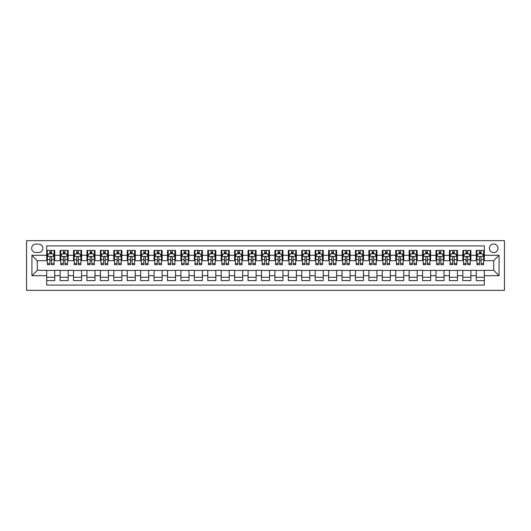 <?xml version="1.0" encoding="UTF-8"?>
<svg xmlns="http://www.w3.org/2000/svg" width="531" height="531" viewBox="0 0 531 531"><rect width="100%" height="100%" fill="white"/><g stroke="black" fill="none" stroke-linecap="round" stroke-linejoin="round"><path stroke-width="0.8" d="M493.711 244.021A4.294 4.294 0 0 0 489.416 248.316A4.294 4.294 0 0 0 493.711 252.61A4.294 4.294 0 0 0 498.005 248.316A4.294 4.294 0 0 0 493.711 244.021M26.55 290.338L504.45 290.338L504.45 240.662L26.55 240.662L26.55 290.338M484.312 250.4L476.261 250.4L476.261 255.298L470.891 255.298L470.891 260.668L476.261 260.668L476.261 255.298M470.891 255.298L470.891 250.4L462.833 250.4L462.833 255.298L457.463 255.298L457.463 260.668L462.833 260.668L462.833 255.298M457.463 255.298L457.463 250.4L449.412 250.4L449.412 255.298L444.042 255.298L444.042 260.668L449.412 260.668L449.412 255.298M444.042 255.298L444.042 250.4L435.984 250.4L435.984 255.298L430.614 255.298L430.614 260.668L435.984 260.668L435.984 255.298M430.614 255.298L430.614 250.4L422.563 250.4L422.563 255.298L417.193 255.298L417.193 260.668L422.563 260.668L422.563 255.298M417.193 255.298L417.193 250.4L409.135 250.4L409.135 255.298L403.766 255.298L403.766 260.668L409.135 260.668L409.135 255.298M403.766 255.298L403.766 250.4L395.714 250.4L395.714 255.298L390.345 255.298L390.345 260.668L395.714 260.668L395.714 255.298M390.345 255.298L390.345 250.4L382.293 250.4L382.293 255.298L376.924 255.298L376.924 260.668L382.293 260.668L382.293 255.298M376.924 255.298L376.924 250.4L368.866 250.4L368.866 255.298L363.496 255.298L363.496 260.668L368.866 260.668L368.866 255.298M363.496 255.298L363.496 250.4L355.445 250.4L355.445 255.298L350.075 255.298L350.075 260.668L355.445 260.668L355.445 255.298M350.075 255.298L350.075 250.4L342.017 250.4L342.017 255.298L336.647 255.298L336.647 260.668L342.017 260.668L342.017 255.298M336.647 255.298L336.647 250.4L328.596 250.4L328.596 255.298L323.226 255.298L323.226 260.668L328.596 260.668L328.596 255.298M323.226 255.298L323.226 250.4L315.168 250.4L315.168 255.298L309.799 255.298L309.799 260.668L315.168 260.668L315.168 255.298M309.799 255.298L309.799 250.4L301.747 250.4L301.747 255.298L296.378 255.298L296.378 260.668L301.747 260.668L301.747 255.298M296.378 255.298L296.378 250.4L288.32 250.4L288.32 255.298L282.95 255.298L282.95 260.668L288.32 260.668L288.32 255.298M282.95 255.298L282.95 250.4L274.899 250.4L274.899 255.298L269.529 255.298L269.529 260.668L274.899 260.668L274.899 255.298M269.529 255.298L269.529 250.4L261.471 250.4L261.471 255.298L256.101 255.298L256.101 260.668L261.471 260.668L261.471 255.298M256.101 255.298L256.101 250.4L248.05 250.4L248.05 255.298L242.68 255.298L242.68 260.668L248.05 260.668L248.05 255.298M242.68 255.298L242.68 250.4L234.622 250.4L234.622 255.298L229.253 255.298L229.253 260.668L234.622 260.668L234.622 255.298M229.253 255.298L229.253 250.4L221.201 250.4L221.201 255.298L215.832 255.298L215.832 260.668L221.201 260.668L221.201 255.298M215.832 255.298L215.832 250.4L207.774 250.4L207.774 255.298L202.404 255.298L202.404 260.668L207.774 260.668L207.774 255.298M202.404 255.298L202.404 250.4L194.353 250.4L194.353 255.298L188.983 255.298L188.983 260.668L194.353 260.668L194.353 255.298M188.983 255.298L188.983 250.4L180.925 250.4L180.925 255.298L175.555 255.298L175.555 260.668L180.925 260.668L180.925 255.298M175.555 255.298L175.555 250.4L167.504 250.4L167.504 255.298L162.134 255.298L162.134 260.668L167.504 260.668L167.504 255.298M162.134 255.298L162.134 250.4L154.076 250.4L154.076 255.298L148.707 255.298L148.707 260.668L154.076 260.668L154.076 255.298M148.707 255.298L148.707 250.4L140.655 250.4L140.655 255.298L135.286 255.298L135.286 260.668L140.655 260.668L140.655 255.298M135.286 255.298L135.286 250.4L127.234 250.4L127.234 255.298L121.864 255.298L121.864 260.668L127.234 260.668L127.234 255.298M121.864 255.298L121.864 250.4L113.807 250.4L113.807 255.298L108.437 255.298L108.437 260.668L113.807 260.668L113.807 255.298M108.437 255.298L108.437 250.4L100.386 250.4L100.386 255.298L95.016 255.298L95.016 260.668L100.386 260.668L100.386 255.298M95.016 255.298L95.016 250.4L86.958 250.4L86.958 255.298L81.588 255.298L81.588 260.668L86.958 260.668L86.958 255.298M81.588 255.298L81.588 250.4L73.537 250.4L73.537 255.298L68.167 255.298L68.167 260.668L73.537 260.668L73.537 255.298M68.167 255.298L68.167 250.4L60.109 250.4L60.109 260.668L54.739 260.668L54.739 250.4L46.688 250.4M46.688 280.6L54.739 280.6L54.739 270.332L60.109 270.332L60.109 280.6L68.167 280.6L68.167 270.332L73.537 270.332L73.537 275.702L68.167 275.702M73.537 275.702L73.537 280.6L81.588 280.6L81.588 270.332L86.958 270.332L86.958 275.702L81.588 275.702M86.958 275.702L86.958 280.6L95.016 280.6L95.016 270.332L100.386 270.332L100.386 275.702L95.016 275.702M100.386 275.702L100.386 280.6L108.437 280.6L108.437 270.332L113.807 270.332L113.807 275.702L108.437 275.702M113.807 275.702L113.807 280.6L121.864 280.6L121.864 270.332L127.234 270.332L127.234 275.702L121.864 275.702M127.234 275.702L127.234 280.6L135.286 280.6L135.286 270.332L140.655 270.332L140.655 275.702L135.286 275.702M140.655 275.702L140.655 280.6L148.707 280.6L148.707 270.332L154.076 270.332L154.076 275.702L148.707 275.702M154.076 275.702L154.076 280.6L162.134 280.6L162.134 270.332L167.504 270.332L167.504 275.702L162.134 275.702M167.504 275.702L167.504 280.6L175.555 280.6L175.555 270.332L180.925 270.332L180.925 275.702L175.555 275.702M180.925 275.702L180.925 280.6L188.983 280.6L188.983 270.332L194.353 270.332L194.353 275.702L188.983 275.702M194.353 275.702L194.353 280.6L202.404 280.6L202.404 270.332L207.774 270.332L207.774 275.702L202.404 275.702M207.774 275.702L207.774 280.6L215.832 280.6L215.832 270.332L221.201 270.332L221.201 275.702L215.832 275.702M221.201 275.702L221.201 280.6L229.253 280.6L229.253 270.332L234.622 270.332L234.622 275.702L229.253 275.702M234.622 275.702L234.622 280.6L242.68 280.6L242.68 270.332L248.05 270.332L248.05 275.702L242.68 275.702M248.05 275.702L248.05 280.6L256.101 280.6L256.101 270.332L261.471 270.332L261.471 275.702L256.101 275.702M261.471 275.702L261.471 280.6L269.529 280.6L269.529 270.332L274.899 270.332L274.899 275.702L269.529 275.702M274.899 275.702L274.899 280.6L282.95 280.6L282.95 270.332L288.32 270.332L288.32 275.702L282.95 275.702M288.32 275.702L288.32 280.6L296.378 280.6L296.378 270.332L301.747 270.332L301.747 275.702L296.378 275.702M301.747 275.702L301.747 280.6L309.799 280.6L309.799 270.332L315.168 270.332L315.168 275.702L309.799 275.702M315.168 275.702L315.168 280.6L323.226 280.6L323.226 270.332L328.596 270.332L328.596 275.702L323.226 275.702M328.596 275.702L328.596 280.6L336.647 280.6L336.647 270.332L342.017 270.332L342.017 275.702L336.647 275.702M342.017 275.702L342.017 280.6L350.075 280.6L350.075 270.332L355.445 270.332L355.445 275.702L350.075 275.702M355.445 275.702L355.445 280.6L363.496 280.6L363.496 270.332L368.866 270.332L368.866 275.702L363.496 275.702M368.866 275.702L368.866 280.6L376.924 280.6L376.924 270.332L382.293 270.332L382.293 275.702L376.924 275.702M382.293 275.702L382.293 280.6L390.345 280.6L390.345 270.332L395.714 270.332L395.714 275.702L390.345 275.702M395.714 275.702L395.714 280.6L403.766 280.6L403.766 270.332L409.135 270.332L409.135 275.702L403.766 275.702M409.135 275.702L409.135 280.6L417.193 280.6L417.193 270.332L422.563 270.332L422.563 275.702L417.193 275.702M422.563 275.702L422.563 280.6L430.614 280.6L430.614 270.332L435.984 270.332L435.984 275.702L430.614 275.702M435.984 275.702L435.984 280.6L444.042 280.6L444.042 270.332L449.412 270.332L449.412 275.702L444.042 275.702M449.412 275.702L449.412 280.6L457.463 280.6L457.463 270.332L462.833 270.332L462.833 275.702L457.463 275.702M462.833 275.702L462.833 280.6L470.891 280.6L470.891 270.332L476.261 270.332L476.261 275.702L470.891 275.702M35.816 252.477L38.763 252.477A4.162 4.162 0 0 0 42.925 248.316A4.162 4.162 0 0 0 38.763 244.154L35.816 244.154A4.162 4.162 0 0 0 31.654 248.316A4.162 4.162 0 0 0 35.816 252.477M484.312 255.298L484.312 245.899L46.688 245.899L46.688 260.668L37.289 260.668L37.289 270.332L46.688 270.332L46.688 285.101L484.312 285.101L484.312 270.332L493.711 270.332L493.711 260.668L484.312 260.668L484.312 255.298L499.08 255.298L499.08 275.702L484.312 275.702M46.688 275.702L31.92 275.702L31.92 255.298L46.688 255.298M476.261 275.702L476.261 280.6L484.312 280.6M46.688 253.752L47.359 253.752M49.907 253.752L51.52 253.752M54.069 253.752L54.739 253.752M46.688 260.535L47.359 260.535M49.907 260.535L51.52 260.535M54.069 260.535L54.739 260.535M46.688 270.465L54.739 270.465M46.688 277.248L54.739 277.248M60.109 260.535L60.78 260.535M63.335 260.535L64.941 260.535M67.497 260.535L68.167 260.535M60.109 253.752L60.78 253.752M63.335 253.752L64.941 253.752M67.497 253.752L68.167 253.752M60.109 270.465L68.167 270.465M60.109 277.248L68.167 277.248M73.537 270.465L81.588 270.465M73.537 277.248L81.588 277.248M73.537 253.752L74.207 253.752M76.756 253.752L78.369 253.752M80.918 253.752L81.588 253.752M73.537 260.535L74.207 260.535M76.756 260.535L78.369 260.535M80.918 260.535L81.588 260.535M86.958 270.465L95.016 270.465M86.958 277.248L95.016 277.248M86.958 253.752L87.628 253.752M90.184 253.752L91.79 253.752M94.339 253.752L95.016 253.752M86.958 260.535L87.628 260.535M90.184 260.535L91.79 260.535M94.339 260.535L95.016 260.535M100.386 270.465L108.437 270.465M100.386 277.248L108.437 277.248M100.386 253.752L101.056 253.752M103.605 253.752L105.218 253.752M107.766 253.752L108.437 253.752M100.386 260.535L101.056 260.535M103.605 260.535L105.218 260.535M107.766 260.535L108.437 260.535M113.807 270.465L121.864 270.465M113.807 277.248L121.864 277.248M113.807 253.752L114.477 253.752M117.026 253.752L118.639 253.752M121.187 253.752L121.864 253.752M113.807 260.535L114.477 260.535M117.026 260.535L118.639 260.535M121.187 260.535L121.864 260.535M127.234 270.465L135.286 270.465M127.234 277.248L135.286 277.248M127.234 253.752L127.905 253.752M130.453 253.752L132.066 253.752M134.615 253.752L135.286 253.752M127.234 260.535L127.905 260.535M130.453 260.535L132.066 260.535M134.615 260.535L135.286 260.535M140.655 270.465L148.707 270.465M140.655 277.248L148.707 277.248M140.655 253.752L141.326 253.752M143.874 253.752L145.487 253.752M148.036 253.752L148.707 253.752M140.655 260.535L141.326 260.535M143.874 260.535L145.487 260.535M148.036 260.535L148.707 260.535M154.076 270.465L162.134 270.465M154.076 277.248L162.134 277.248M154.076 253.752L154.753 253.752M157.302 253.752L158.915 253.752M161.464 253.752L162.134 253.752M154.076 260.535L154.753 260.535M157.302 260.535L158.915 260.535M161.464 260.535L162.134 260.535M167.504 270.465L175.555 270.465M167.504 277.248L175.555 277.248M167.504 253.752L168.174 253.752M170.723 253.752L172.336 253.752M174.885 253.752L175.555 253.752M167.504 260.535L168.174 260.535M170.723 260.535L172.336 260.535M174.885 260.535L175.555 260.535M180.925 270.465L188.983 270.465M180.925 277.248L188.983 277.248M180.925 253.752L181.602 253.752M184.151 253.752L185.764 253.752M188.313 253.752L188.983 253.752M180.925 260.535L181.602 260.535M184.151 260.535L185.764 260.535M188.313 260.535L188.983 260.535M194.353 270.465L202.404 270.465M194.353 277.248L202.404 277.248M194.353 253.752L195.023 253.752M197.572 253.752L199.185 253.752M201.734 253.752L202.404 253.752M194.353 260.535L195.023 260.535M197.572 260.535L199.185 260.535M201.734 260.535L202.404 260.535M207.774 270.465L215.832 270.465M207.774 277.248L215.832 277.248M207.774 253.752L208.444 253.752M210.999 253.752L212.606 253.752M215.161 253.752L215.832 253.752M207.774 260.535L208.444 260.535M210.999 260.535L212.606 260.535M215.161 260.535L215.832 260.535M221.201 270.465L229.253 270.465M221.201 277.248L229.253 277.248M221.201 253.752L221.872 253.752M224.421 253.752L226.033 253.752M228.582 253.752L229.253 253.752M221.201 260.535L221.872 260.535M224.421 260.535L226.033 260.535M228.582 260.535L229.253 260.535M234.622 270.465L242.68 270.465M234.622 277.248L242.68 277.248M234.622 253.752L235.293 253.752M237.848 253.752L239.454 253.752M242.01 253.752L242.68 253.752M234.622 260.535L235.293 260.535M237.848 260.535L239.454 260.535M242.01 260.535L242.68 260.535M248.05 270.465L256.101 270.465M248.05 277.248L256.101 277.248M248.05 253.752L248.72 253.752M251.269 253.752L252.882 253.752M255.431 253.752L256.101 253.752M248.05 260.535L248.72 260.535M251.269 260.535L252.882 260.535M255.431 260.535L256.101 260.535M261.471 270.465L269.529 270.465M261.471 277.248L269.529 277.248M261.471 253.752L262.141 253.752M264.697 253.752L266.303 253.752M268.859 253.752L269.529 253.752M261.471 260.535L262.141 260.535M264.697 260.535L266.303 260.535M268.859 260.535L269.529 260.535M274.899 270.465L282.95 270.465M274.899 277.248L282.95 277.248M274.899 253.752L275.569 253.752M278.118 253.752L279.731 253.752M282.28 253.752L282.95 253.752M274.899 260.535L275.569 260.535M278.118 260.535L279.731 260.535M282.28 260.535L282.95 260.535M288.32 270.465L296.378 270.465M288.32 277.248L296.378 277.248M288.32 253.752L288.99 253.752M291.546 253.752L293.152 253.752M295.707 253.752L296.378 253.752M288.32 260.535L288.99 260.535M291.546 260.535L293.152 260.535M295.707 260.535L296.378 260.535M301.747 270.465L309.799 270.465M301.747 277.248L309.799 277.248M301.747 253.752L302.418 253.752M304.967 253.752L306.579 253.752M309.128 253.752L309.799 253.752M301.747 260.535L302.418 260.535M304.967 260.535L306.579 260.535M309.128 260.535L309.799 260.535M315.168 270.465L323.226 270.465M315.168 277.248L323.226 277.248M315.168 253.752L315.839 253.752M318.394 253.752L320.001 253.752M322.556 253.752L323.226 253.752M315.168 260.535L315.839 260.535M318.394 260.535L320.001 260.535M322.556 260.535L323.226 260.535M328.596 270.465L336.647 270.465M328.596 277.248L336.647 277.248M328.596 253.752L329.266 253.752M331.815 253.752L333.428 253.752M335.977 253.752L336.647 253.752M328.596 260.535L329.266 260.535M331.815 260.535L333.428 260.535M335.977 260.535L336.647 260.535M342.017 270.465L350.075 270.465M342.017 277.248L350.075 277.248M342.017 253.752L342.687 253.752M345.236 253.752L346.849 253.752M349.398 253.752L350.075 253.752M342.017 260.535L342.687 260.535M345.236 260.535L346.849 260.535M349.398 260.535L350.075 260.535M355.445 270.465L363.496 270.465M355.445 277.248L363.496 277.248M355.445 253.752L356.115 253.752M358.664 253.752L360.277 253.752M362.826 253.752L363.496 253.752M355.445 260.535L356.115 260.535M358.664 260.535L360.277 260.535M362.826 260.535L363.496 260.535M368.866 270.465L376.924 270.465M368.866 277.248L376.924 277.248M368.866 253.752L369.536 253.752M372.085 253.752L373.698 253.752M376.247 253.752L376.924 253.752M368.866 260.535L369.536 260.535M372.085 260.535L373.698 260.535M376.247 260.535L376.924 260.535M382.293 270.465L390.345 270.465M382.293 277.248L390.345 277.248M382.293 253.752L382.964 253.752M385.513 253.752L387.126 253.752M389.674 253.752L390.345 253.752M382.293 260.535L382.964 260.535M385.513 260.535L387.126 260.535M389.674 260.535L390.345 260.535M395.714 270.465L403.766 270.465M395.714 277.248L403.766 277.248M395.714 253.752L396.385 253.752M398.934 253.752L400.547 253.752M403.095 253.752L403.766 253.752M395.714 260.535L396.385 260.535M398.934 260.535L400.547 260.535M403.095 260.535L403.766 260.535M409.135 270.465L417.193 270.465M409.135 277.248L417.193 277.248M409.135 253.752L409.813 253.752M412.361 253.752L413.974 253.752M416.523 253.752L417.193 253.752M409.135 260.535L409.813 260.535M412.361 260.535L413.974 260.535M416.523 260.535L417.193 260.535M422.563 270.465L430.614 270.465M422.563 277.248L430.614 277.248M422.563 253.752L423.234 253.752M425.782 253.752L427.395 253.752M429.944 253.752L430.614 253.752M422.563 260.535L423.234 260.535M425.782 260.535L427.395 260.535M429.944 260.535L430.614 260.535M435.984 270.465L444.042 270.465M435.984 277.248L444.042 277.248M435.984 253.752L436.661 253.752M439.21 253.752L440.816 253.752M443.372 253.752L444.042 253.752M435.984 260.535L436.661 260.535M439.21 260.535L440.816 260.535M443.372 260.535L444.042 260.535M449.412 270.465L457.463 270.465M449.412 277.248L457.463 277.248M449.412 253.752L450.082 253.752M452.631 253.752L454.244 253.752M456.793 253.752L457.463 253.752M449.412 260.535L450.082 260.535M452.631 260.535L454.244 260.535M456.793 260.535L457.463 260.535M462.833 270.465L470.891 270.465M462.833 277.248L470.891 277.248M462.833 253.752L463.503 253.752M466.059 253.752L467.665 253.752M470.22 253.752L470.891 253.752M462.833 260.535L463.503 260.535M466.059 260.535L467.665 260.535M470.22 260.535L470.891 260.535M476.261 270.465L484.312 270.465M476.261 277.248L484.312 277.248M476.261 253.752L476.931 253.752M479.48 253.752L481.093 253.752M483.641 253.752L484.312 253.752M476.261 260.535L476.931 260.535M479.48 260.535L481.093 260.535M483.641 260.535L484.312 260.535M37.289 260.668L31.92 255.298M37.289 270.332L31.92 275.702M499.08 255.298L493.711 260.668M499.08 275.702L493.711 270.332M51.52 252.145L49.907 252.145M54.069 263.602L51.52 263.602L51.52 264.697L54.069 264.697L54.069 256.506L52.728 253.818L48.699 253.818L47.359 256.506L47.359 264.697L49.907 264.697L49.907 263.602L47.359 263.602M47.359 256.506L47.359 250.4M54.069 256.506L54.069 250.4M49.907 253.818L49.907 250.4M51.52 250.4L51.52 253.818M51.52 263.602L51.52 257.515C50.983 256.48 50.445 256.48 49.907 257.515L49.907 263.602M64.941 252.145L63.335 252.145M67.497 263.602L64.941 263.602L64.941 264.697L67.497 264.697L67.497 256.506L66.149 253.818L62.127 253.818L60.78 256.506L60.78 264.697L63.335 264.697L63.335 263.602L60.78 263.602M60.78 256.506L60.78 250.4M67.497 256.506L67.497 250.4M63.335 253.818L63.335 250.4M64.941 250.4L64.941 253.818M64.941 263.602L64.941 257.515C64.404 256.48 63.873 256.48 63.335 257.515L63.335 263.602M78.369 252.145L76.756 252.145M80.918 263.602L78.369 263.602L78.369 264.697L80.918 264.697L80.918 256.506L79.577 253.818L75.548 253.818L74.207 256.506L74.207 264.697L76.756 264.697L76.756 263.602L74.207 263.602M74.207 256.506L74.207 250.4M80.918 256.506L80.918 250.4M76.756 253.818L76.756 250.4M78.369 250.4L78.369 253.818M78.369 263.602L78.369 257.515C77.831 256.48 77.294 256.48 76.756 257.515L76.756 263.602M91.79 252.145L90.184 252.145M94.339 263.602L91.79 263.602L91.79 264.697L94.339 264.697L94.339 256.506L92.998 253.818L88.969 253.818L87.628 256.506L87.628 264.697L90.184 264.697L90.184 263.602L87.628 263.602M87.628 256.506L87.628 250.4M94.339 256.506L94.339 250.4M90.184 253.818L90.184 250.4M91.79 250.4L91.79 253.818M91.79 263.602L91.79 257.515C91.252 256.48 90.721 256.48 90.184 257.515L90.184 263.602M105.218 252.145L103.605 252.145M107.766 263.602L105.218 263.602L105.218 264.697L107.766 264.697L107.766 256.506L106.426 253.818L102.397 253.818L101.056 256.506L101.056 264.697L103.605 264.697L103.605 263.602L101.056 263.602M101.056 256.506L101.056 250.4M107.766 256.506L107.766 250.4M103.605 253.818L103.605 250.4M105.218 250.4L105.218 253.818M105.218 263.602L105.218 257.515C104.68 256.48 104.142 256.48 103.605 257.515L103.605 263.602M118.639 252.145L117.026 252.145M121.187 263.602L118.639 263.602L118.639 264.697L121.187 264.697L121.187 256.506L119.847 253.818L115.818 253.818L114.477 256.506L114.477 264.697L117.026 264.697L117.026 263.602L114.477 263.602M114.477 256.506L114.477 250.4M121.187 256.506L121.187 250.4M117.026 253.818L117.026 250.4M118.639 250.4L118.639 253.818M118.639 263.602L118.639 257.515C118.101 256.48 117.563 256.48 117.026 257.515L117.026 263.602M132.066 252.145L130.453 252.145M134.615 263.602L132.066 263.602L132.066 264.697L134.615 264.697L134.615 256.506L133.274 253.818L129.245 253.818L127.905 256.506L127.905 264.697L130.453 264.697L130.453 263.602L127.905 263.602M127.905 256.506L127.905 250.4M134.615 256.506L134.615 250.4M130.453 253.818L130.453 250.4M132.066 250.4L132.066 253.818M132.066 263.602L132.066 257.515C131.529 256.48 130.991 256.48 130.453 257.515L130.453 263.602M145.487 252.145L143.874 252.145M148.036 263.602L145.487 263.602L145.487 264.697L148.036 264.697L148.036 256.506L146.695 253.818L142.666 253.818L141.326 256.506L141.326 264.697L143.874 264.697L143.874 263.602L141.326 263.602M141.326 256.506L141.326 250.4M148.036 256.506L148.036 250.4M143.874 253.818L143.874 250.4M145.487 250.4L145.487 253.818M145.487 263.602L145.487 257.515C144.95 256.48 144.412 256.48 143.874 257.515L143.874 263.602M158.915 252.145L157.302 252.145M161.464 263.602L158.915 263.602L158.915 264.697L161.464 264.697L161.464 256.506L160.123 253.818L156.094 253.818L154.753 256.506L154.753 264.697L157.302 264.697L157.302 263.602L154.753 263.602M154.753 256.506L154.753 250.4M161.464 256.506L161.464 250.4M157.302 253.818L157.302 250.4M158.915 250.4L158.915 253.818M158.915 263.602L158.915 257.515C158.377 256.48 157.84 256.48 157.302 257.515L157.302 263.602M172.336 252.145L170.723 252.145M174.885 263.602L172.336 263.602L172.336 264.697L174.885 264.697L174.885 256.506L173.544 253.818L169.515 253.818L168.174 256.506L168.174 264.697L170.723 264.697L170.723 263.602L168.174 263.602M168.174 256.506L168.174 250.4M174.885 256.506L174.885 250.4M170.723 253.818L170.723 250.4M172.336 250.4L172.336 253.818M172.336 263.602L172.336 257.515C171.798 256.48 171.261 256.48 170.723 257.515L170.723 263.602M185.764 252.145L184.151 252.145M188.313 263.602L185.764 263.602L185.764 264.697L188.313 264.697L188.313 256.506L186.972 253.818L182.943 253.818L181.602 256.506L181.602 264.697L184.151 264.697L184.151 263.602L181.602 263.602M181.602 256.506L181.602 250.4M188.313 256.506L188.313 250.4M184.151 253.818L184.151 250.4M185.764 250.4L185.764 253.818M185.764 263.602L185.764 257.515C185.226 256.48 184.688 256.48 184.151 257.515L184.151 263.602M199.185 252.145L197.572 252.145M201.734 263.602L199.185 263.602L199.185 264.697L201.734 264.697L201.734 256.506L200.393 253.818L196.364 253.818L195.023 256.506L195.023 264.697L197.572 264.697L197.572 263.602L195.023 263.602M195.023 256.506L195.023 250.4M201.734 256.506L201.734 250.4M197.572 253.818L197.572 250.4M199.185 250.4L199.185 253.818M199.185 263.602L199.185 257.515C198.647 256.48 198.109 256.48 197.572 257.515L197.572 263.602M212.606 252.145L210.999 252.145M215.161 263.602L212.606 263.602L212.606 264.697L215.161 264.697L215.161 256.506L213.814 253.818L209.791 253.818L208.444 256.506L208.444 264.697L210.999 264.697L210.999 263.602L208.444 263.602M208.444 256.506L208.444 250.4M215.161 256.506L215.161 250.4M210.999 253.818L210.999 250.4M212.606 250.4L212.606 253.818M212.606 263.602L212.606 257.515C212.075 256.48 211.537 256.48 210.999 257.515L210.999 263.602M226.033 252.145L224.421 252.145M228.582 263.602L226.033 263.602L226.033 264.697L228.582 264.697L228.582 256.506L227.241 253.818L223.212 253.818L221.872 256.506L221.872 264.697L224.421 264.697L224.421 263.602L221.872 263.602M221.872 256.506L221.872 250.4M228.582 256.506L228.582 250.4M224.421 253.818L224.421 250.4M226.033 250.4L226.033 253.818M226.033 263.602L226.033 257.515C225.496 256.48 224.958 256.48 224.421 257.515L224.421 263.602M239.454 252.145L237.848 252.145M242.01 263.602L239.454 263.602L239.454 264.697L242.01 264.697L242.01 256.506L240.662 253.818L236.64 253.818L235.293 256.506L235.293 264.697L237.848 264.697L237.848 263.602L235.293 263.602M235.293 256.506L235.293 250.4M242.01 256.506L242.01 250.4M237.848 253.818L237.848 250.4M239.454 250.4L239.454 253.818M239.454 263.602L239.454 257.515C238.923 256.48 238.386 256.48 237.848 257.515L237.848 263.602M252.882 252.145L251.269 252.145M255.431 263.602L252.882 263.602L252.882 264.697L255.431 264.697L255.431 256.506L254.09 253.818L250.061 253.818L248.72 256.506L248.72 264.697L251.269 264.697L251.269 263.602L248.72 263.602M248.72 256.506L248.72 250.4M255.431 256.506L255.431 250.4M251.269 253.818L251.269 250.4M252.882 250.4L252.882 253.818M252.882 263.602L252.882 257.515C252.344 256.48 251.807 256.48 251.269 257.515L251.269 263.602M266.303 252.145L264.697 252.145M268.859 263.602L266.303 263.602L266.303 264.697L268.859 264.697L268.859 256.506L267.511 253.818L263.489 253.818L262.141 256.506L262.141 264.697L264.697 264.697L264.697 263.602L262.141 263.602M262.141 256.506L262.141 250.4M268.859 256.506L268.859 250.4M264.697 253.818L264.697 250.4M266.303 250.4L266.303 253.818M266.303 263.602L266.303 257.515C265.772 256.48 265.234 256.48 264.697 257.515L264.697 263.602M279.731 252.145L278.118 252.145M282.28 263.602L279.731 263.602L279.731 264.697L282.28 264.697L282.28 256.506L280.939 253.818L276.91 253.818L275.569 256.506L275.569 264.697L278.118 264.697L278.118 263.602L275.569 263.602M275.569 256.506L275.569 250.4M282.28 256.506L282.28 250.4M278.118 253.818L278.118 250.4M279.731 250.4L279.731 253.818M279.731 263.602L279.731 257.515C279.193 256.48 278.656 256.48 278.118 257.515L278.118 263.602M293.152 252.145L291.546 252.145M295.707 263.602L293.152 263.602L293.152 264.697L295.707 264.697L295.707 256.506L294.36 253.818L290.338 253.818L288.99 256.506L288.99 264.697L291.546 264.697L291.546 263.602L288.99 263.602M288.99 256.506L288.99 250.4M295.707 256.506L295.707 250.4M291.546 253.818L291.546 250.4M293.152 250.4L293.152 253.818M293.152 263.602L293.152 257.515C292.621 256.48 292.083 256.48 291.546 257.515L291.546 263.602M306.579 252.145L304.967 252.145M309.128 263.602L306.579 263.602L306.579 264.697L309.128 264.697L309.128 256.506L307.788 253.818L303.759 253.818L302.418 256.506L302.418 264.697L304.967 264.697L304.967 263.602L302.418 263.602M302.418 256.506L302.418 250.4M309.128 256.506L309.128 250.4M304.967 253.818L304.967 250.4M306.579 250.4L306.579 253.818M306.579 263.602L306.579 257.515C306.042 256.48 305.504 256.48 304.967 257.515L304.967 263.602M320.001 252.145L318.394 252.145M322.556 263.602L320.001 263.602L320.001 264.697L322.556 264.697L322.556 256.506L321.209 253.818L317.186 253.818L315.839 256.506L315.839 264.697L318.394 264.697L318.394 263.602L315.839 263.602M315.839 256.506L315.839 250.4M322.556 256.506L322.556 250.4M318.394 253.818L318.394 250.4M320.001 250.4L320.001 253.818M320.001 263.602L320.001 257.515C319.463 256.48 318.932 256.48 318.394 257.515L318.394 263.602M333.428 252.145L331.815 252.145M335.977 263.602L333.428 263.602L333.428 264.697L335.977 264.697L335.977 256.506L334.636 253.818L330.607 253.818L329.266 256.506L329.266 264.697L331.815 264.697L331.815 263.602L329.266 263.602M329.266 256.506L329.266 250.4M335.977 256.506L335.977 250.4M331.815 253.818L331.815 250.4M333.428 250.4L333.428 253.818M333.428 263.602L333.428 257.515C332.891 256.48 332.353 256.48 331.815 257.515L331.815 263.602M346.849 252.145L345.236 252.145M349.398 263.602L346.849 263.602L346.849 264.697L349.398 264.697L349.398 256.506L348.057 253.818L344.028 253.818L342.687 256.506L342.687 264.697L345.236 264.697L345.236 263.602L342.687 263.602M342.687 256.506L342.687 250.4M349.398 256.506L349.398 250.4M345.236 253.818L345.236 250.4M346.849 250.4L346.849 253.818M346.849 263.602L346.849 257.515C346.312 256.48 345.774 256.48 345.236 257.515L345.236 263.602M360.277 252.145L358.664 252.145M362.826 263.602L360.277 263.602L360.277 264.697L362.826 264.697L362.826 256.506L361.485 253.818L357.456 253.818L356.115 256.506L356.115 264.697L358.664 264.697L358.664 263.602L356.115 263.602M356.115 256.506L356.115 250.4M362.826 256.506L362.826 250.4M358.664 253.818L358.664 250.4M360.277 250.4L360.277 253.818M360.277 263.602L360.277 257.515C359.739 256.48 359.202 256.48 358.664 257.515L358.664 263.602M373.698 252.145L372.085 252.145M376.247 263.602L373.698 263.602L373.698 264.697L376.247 264.697L376.247 256.506L374.906 253.818L370.877 253.818L369.536 256.506L369.536 264.697L372.085 264.697L372.085 263.602L369.536 263.602M369.536 256.506L369.536 250.4M376.247 256.506L376.247 250.4M372.085 253.818L372.085 250.4M373.698 250.4L373.698 253.818M373.698 263.602L373.698 257.515C373.16 256.48 372.623 256.48 372.085 257.515L372.085 263.602M387.126 252.145L385.513 252.145M389.674 263.602L387.126 263.602L387.126 264.697L389.674 264.697L389.674 256.506L388.334 253.818L384.305 253.818L382.964 256.506L382.964 264.697L385.513 264.697L385.513 263.602L382.964 263.602M382.964 256.506L382.964 250.4M389.674 256.506L389.674 250.4M385.513 253.818L385.513 250.4M387.126 250.4L387.126 253.818M387.126 263.602L387.126 257.515C386.588 256.48 386.05 256.48 385.513 257.515L385.513 263.602M400.547 252.145L398.934 252.145M403.095 263.602L400.547 263.602L400.547 264.697L403.095 264.697L403.095 256.506L401.755 253.818L397.726 253.818L396.385 256.506L396.385 264.697L398.934 264.697L398.934 263.602L396.385 263.602M396.385 256.506L396.385 250.4M403.095 256.506L403.095 250.4M398.934 253.818L398.934 250.4M400.547 250.4L400.547 253.818M400.547 263.602L400.547 257.515C400.009 256.48 399.471 256.48 398.934 257.515L398.934 263.602M413.974 252.145L412.361 252.145M416.523 263.602L413.974 263.602L413.974 264.697L416.523 264.697L416.523 256.506L415.182 253.818L411.153 253.818L409.813 256.506L409.813 264.697L412.361 264.697L412.361 263.602L409.813 263.602M409.813 256.506L409.813 250.4M416.523 256.506L416.523 250.4M412.361 253.818L412.361 250.4M413.974 250.4L413.974 253.818M413.974 263.602L413.974 257.515C413.437 256.48 412.899 256.48 412.361 257.515L412.361 263.602M427.395 252.145L425.782 252.145M429.944 263.602L427.395 263.602L427.395 264.697L429.944 264.697L429.944 256.506L428.603 253.818L424.574 253.818L423.234 256.506L423.234 264.697L425.782 264.697L425.782 263.602L423.234 263.602M423.234 256.506L423.234 250.4M429.944 256.506L429.944 250.4M425.782 253.818L425.782 250.4M427.395 250.4L427.395 253.818M427.395 263.602L427.395 257.515C426.858 256.48 426.32 256.48 425.782 257.515L425.782 263.602M440.816 252.145L439.21 252.145M443.372 263.602L440.816 263.602L440.816 264.697L443.372 264.697L443.372 256.506L442.031 253.818L438.002 253.818L436.661 256.506L436.661 264.697L439.21 264.697L439.21 263.602L436.661 263.602M436.661 256.506L436.661 250.4M443.372 256.506L443.372 250.4M439.21 253.818L439.21 250.4M440.816 250.4L440.816 253.818M440.816 263.602L440.816 257.515C440.285 256.48 439.748 256.48 439.21 257.515L439.21 263.602M454.244 252.145L452.631 252.145M456.793 263.602L454.244 263.602L454.244 264.697L456.793 264.697L456.793 256.506L455.452 253.818L451.423 253.818L450.082 256.506L450.082 264.697L452.631 264.697L452.631 263.602L450.082 263.602M450.082 256.506L450.082 250.4M456.793 256.506L456.793 250.4M452.631 253.818L452.631 250.4M454.244 250.4L454.244 253.818M454.244 263.602L454.244 257.515C453.706 256.48 453.169 256.48 452.631 257.515L452.631 263.602M467.665 252.145L466.059 252.145M470.22 263.602L467.665 263.602L467.665 264.697L470.22 264.697L470.22 256.506L468.873 253.818L464.851 253.818L463.503 256.506L463.503 264.697L466.059 264.697L466.059 263.602L463.503 263.602M463.503 256.506L463.503 250.4M470.22 256.506L470.22 250.4M466.059 253.818L466.059 250.4M467.665 250.4L467.665 253.818M467.665 263.602L467.665 257.515C467.134 256.48 466.596 256.48 466.059 257.515L466.059 263.602M481.093 252.145L479.48 252.145M483.641 263.602L481.093 263.602L481.093 264.697L483.641 264.697L483.641 256.506L482.301 253.818L478.272 253.818L476.931 256.506L476.931 264.697L479.48 264.697L479.48 263.602L476.931 263.602M476.931 256.506L476.931 250.4M483.641 256.506L483.641 250.4M479.48 253.818L479.48 250.4M481.093 250.4L481.093 253.818M481.093 263.602L481.093 257.515C480.555 256.48 480.017 256.48 479.48 257.515L479.48 263.602M60.109 275.702L54.739 275.702M60.109 255.298L54.739 255.298M54.036 256.44L47.392 256.44M47.359 254.561L48.328 254.561M53.093 254.561L54.069 254.561M49.907 259.619L47.359 259.619M54.069 259.619L51.52 259.619M51.52 252.995L49.907 252.995M67.457 256.44L60.813 256.44M60.78 254.561L61.755 254.561M66.521 254.561L67.497 254.561M63.335 259.619L60.78 259.619M67.497 259.619L64.941 259.619M64.941 252.995L63.335 252.995M80.885 256.44L74.24 256.44M74.207 254.561L75.176 254.561M79.942 254.561L80.918 254.561M76.756 259.619L74.207 259.619M80.918 259.619L78.369 259.619M78.369 252.995L76.756 252.995M94.306 256.44L87.661 256.44M87.628 254.561L88.604 254.561M93.37 254.561L94.339 254.561M90.184 259.619L87.628 259.619M94.339 259.619L91.79 259.619M91.79 252.995L90.184 252.995M107.733 256.44L101.089 256.44M101.056 254.561L102.025 254.561M106.791 254.561L107.766 254.561M103.605 259.619L101.056 259.619M107.766 259.619L105.218 259.619M105.218 252.995L103.605 252.995M121.154 256.44L114.51 256.44M114.477 254.561L115.453 254.561M120.218 254.561L121.187 254.561M117.026 259.619L114.477 259.619M121.187 259.619L118.639 259.619M118.639 252.995L117.026 252.995M134.582 256.44L127.938 256.44M127.905 254.561L128.874 254.561M133.639 254.561L134.615 254.561M130.453 259.619L127.905 259.619M134.615 259.619L132.066 259.619M132.066 252.995L130.453 252.995M148.003 256.44L141.359 256.44M141.326 254.561L142.301 254.561M147.067 254.561L148.036 254.561M143.874 259.619L141.326 259.619M148.036 259.619L145.487 259.619M145.487 252.995L143.874 252.995M161.431 256.44L154.786 256.44M154.753 254.561L155.722 254.561M160.488 254.561L161.464 254.561M157.302 259.619L154.753 259.619M161.464 259.619L158.915 259.619M158.915 252.995L157.302 252.995M174.852 256.44L168.208 256.44M168.174 254.561L169.15 254.561M173.916 254.561L174.885 254.561M170.723 259.619L168.174 259.619M174.885 259.619L172.336 259.619M172.336 252.995L170.723 252.995M188.279 256.44L181.635 256.44M181.602 254.561L182.571 254.561M187.337 254.561L188.313 254.561M184.151 259.619L181.602 259.619M188.313 259.619L185.764 259.619M185.764 252.995L184.151 252.995M201.7 256.44L195.056 256.44M195.023 254.561L195.999 254.561M200.764 254.561L201.734 254.561M197.572 259.619L195.023 259.619M201.734 259.619L199.185 259.619M199.185 252.995L197.572 252.995M215.128 256.44L208.484 256.44M208.444 254.561L209.42 254.561M214.185 254.561L215.161 254.561M210.999 259.619L208.444 259.619M215.161 259.619L212.606 259.619M212.606 252.995L210.999 252.995M228.549 256.44L221.905 256.44M221.872 254.561L222.847 254.561M227.613 254.561L228.582 254.561M224.421 259.619L221.872 259.619M228.582 259.619L226.033 259.619M226.033 252.995L224.421 252.995M241.977 256.44L235.326 256.44M235.293 254.561L236.268 254.561M241.034 254.561L242.01 254.561M237.848 259.619L235.293 259.619M242.01 259.619L239.454 259.619M239.454 252.995L237.848 252.995M255.398 256.44L248.754 256.44M248.72 254.561L249.696 254.561M254.462 254.561L255.431 254.561M251.269 259.619L248.72 259.619M255.431 259.619L252.882 259.619M252.882 252.995L251.269 252.995M268.825 256.44L262.175 256.44M262.141 254.561L263.117 254.561M267.883 254.561L268.859 254.561M264.697 259.619L262.141 259.619M268.859 259.619L266.303 259.619M266.303 252.995L264.697 252.995M282.246 256.44L275.602 256.44M275.569 254.561L276.538 254.561M281.304 254.561L282.28 254.561M278.118 259.619L275.569 259.619M282.28 259.619L279.731 259.619M279.731 252.995L278.118 252.995M295.674 256.44L289.023 256.44M288.99 254.561L289.966 254.561M294.732 254.561L295.707 254.561M291.546 259.619L288.99 259.619M295.707 259.619L293.152 259.619M293.152 252.995L291.546 252.995M309.095 256.44L302.451 256.44M302.418 254.561L303.387 254.561M308.153 254.561L309.128 254.561M304.967 259.619L302.418 259.619M309.128 259.619L306.579 259.619M306.579 252.995L304.967 252.995M322.516 256.44L315.872 256.44M315.839 254.561L316.815 254.561M321.58 254.561L322.556 254.561M318.394 259.619L315.839 259.619M322.556 259.619L320.001 259.619M320.001 252.995L318.394 252.995M335.944 256.44L329.3 256.44M329.266 254.561L330.236 254.561M335.001 254.561L335.977 254.561M331.815 259.619L329.266 259.619M335.977 259.619L333.428 259.619M333.428 252.995L331.815 252.995M349.365 256.44L342.721 256.44M342.687 254.561L343.663 254.561M348.429 254.561L349.398 254.561M345.236 259.619L342.687 259.619M349.398 259.619L346.849 259.619M346.849 252.995L345.236 252.995M362.792 256.44L356.148 256.44M356.115 254.561L357.084 254.561M361.85 254.561L362.826 254.561M358.664 259.619L356.115 259.619M362.826 259.619L360.277 259.619M360.277 252.995L358.664 252.995M376.213 256.44L369.569 256.44M369.536 254.561L370.512 254.561M375.278 254.561L376.247 254.561M372.085 259.619L369.536 259.619M376.247 259.619L373.698 259.619M373.698 252.995L372.085 252.995M389.641 256.44L382.997 256.44M382.964 254.561L383.933 254.561M388.699 254.561L389.674 254.561M385.513 259.619L382.964 259.619M389.674 259.619L387.126 259.619M387.126 252.995L385.513 252.995M403.062 256.44L396.418 256.44M396.385 254.561L397.361 254.561M402.126 254.561L403.095 254.561M398.934 259.619L396.385 259.619M403.095 259.619L400.547 259.619M400.547 252.995L398.934 252.995M416.49 256.44L409.846 256.44M409.813 254.561L410.782 254.561M415.547 254.561L416.523 254.561M412.361 259.619L409.813 259.619M416.523 259.619L413.974 259.619M413.974 252.995L412.361 252.995M429.911 256.44L423.267 256.44M423.234 254.561L424.209 254.561M428.975 254.561L429.944 254.561M425.782 259.619L423.234 259.619M429.944 259.619L427.395 259.619M427.395 252.995L425.782 252.995M443.339 256.44L436.694 256.44M436.661 254.561L437.63 254.561M442.396 254.561L443.372 254.561M439.21 259.619L436.661 259.619M443.372 259.619L440.816 259.619M440.816 252.995L439.21 252.995M456.76 256.44L450.115 256.44M450.082 254.561L451.058 254.561M455.824 254.561L456.793 254.561M452.631 259.619L450.082 259.619M456.793 259.619L454.244 259.619M454.244 252.995L452.631 252.995M470.187 256.44L463.543 256.44M463.503 254.561L464.479 254.561M469.245 254.561L470.22 254.561M466.059 259.619L463.503 259.619M470.22 259.619L467.665 259.619M467.665 252.995L466.059 252.995M483.608 256.44L476.964 256.44M476.931 254.561L477.907 254.561M482.672 254.561L483.641 254.561M479.48 259.619L476.931 259.619M483.641 259.619L481.093 259.619M481.093 252.995L479.48 252.995"/></g></svg>
